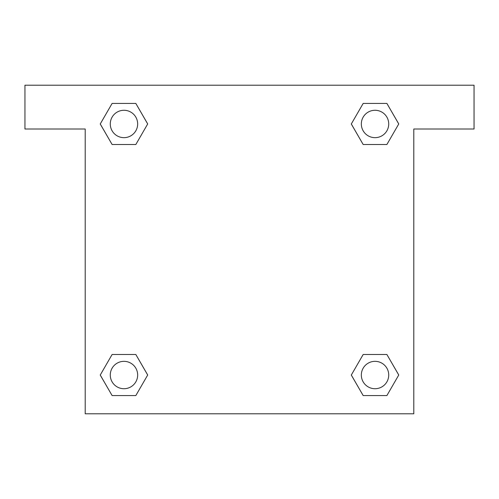<?xml version="1.0" encoding="UTF-8"?>
<svg xmlns="http://www.w3.org/2000/svg" width="499" height="499" viewBox="0 0 499 499"><rect width="100%" height="100%" fill="white"/><g stroke="black" fill="none" stroke-linecap="round" stroke-linejoin="round"><path stroke-width="0.75" d="M474.05 85.198L24.95 85.198L24.95 129.01L85.198 129.01L85.198 413.802L413.802 413.802L413.802 129.01L474.05 129.01L474.05 85.198M112.113 144.51L135.828 144.51L112.113 144.51L100.255 123.97L112.113 103.43L135.828 103.43L147.685 123.97L135.828 144.51L112.113 144.51L100.23 123.989M135.828 103.43L112.113 103.43L135.828 103.43L147.71 123.958M135.828 354.49L112.113 354.49L135.828 354.49L147.685 375.03L135.828 395.57L112.113 395.57L100.255 375.03L112.113 354.49L135.828 354.49L147.71 375.011M112.113 395.57L135.828 395.57L112.113 395.57L100.23 375.042M386.887 354.49L363.172 354.49L386.887 354.49L398.745 375.03L386.887 395.57L363.172 395.57L351.315 375.03L363.172 354.49L386.887 354.49L398.77 375.011M363.172 395.57L386.887 395.57L363.172 395.57L351.29 375.042M363.172 144.51L386.887 144.51L363.172 144.51L351.315 123.97L363.172 103.43L386.887 103.43L398.745 123.97L386.887 144.51L363.172 144.51L351.29 123.989M386.887 103.43L363.172 103.43L386.887 103.43L398.77 123.958M388.721 375.03A13.691 13.691 0 0 0 368.181 363.172A13.691 13.691 0 0 0 368.181 386.887A13.691 13.691 0 0 0 388.721 375.03M137.662 375.03A13.691 13.691 0 0 0 117.128 363.172A13.691 13.691 0 0 0 117.128 386.887A13.691 13.691 0 0 0 137.662 375.03M388.721 123.97A13.691 13.691 0 0 0 368.181 112.113A13.691 13.691 0 0 0 368.181 135.828A13.691 13.691 0 0 0 388.721 123.97M137.662 123.97A13.691 13.691 0 0 0 117.128 112.113A13.691 13.691 0 0 0 117.128 135.828A13.691 13.691 0 0 0 137.662 123.97"/></g></svg>

